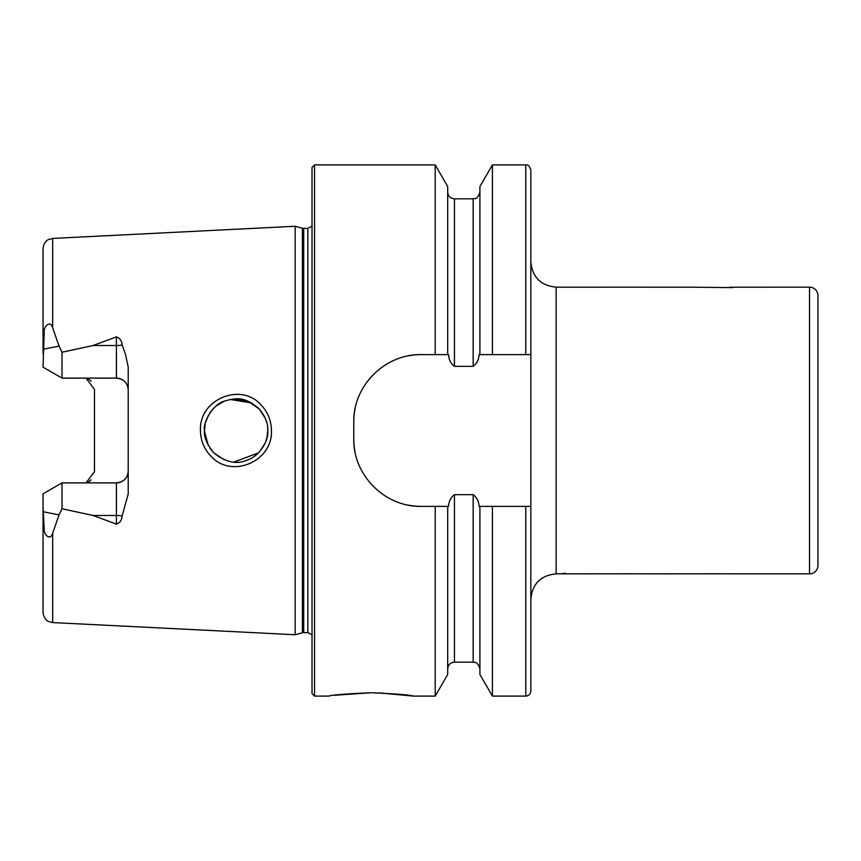 <?xml version="1.0" encoding="UTF-8"?>
<svg xmlns="http://www.w3.org/2000/svg" width="861" height="861" viewBox="0 0 861 861"><rect width="100%" height="100%" fill="white"/><g stroke="black" fill="none" stroke-linecap="round" stroke-linejoin="round"><path stroke-width="1.29" d="M261.12 404.982C267.814 412.085 271.247 420.588 271.43 430.5C272.969 461.518 231.318 479.179 210.837 456.093C204.1 448.968 200.635 440.434 200.452 430.5C198.859 399.353 240.886 381.843 261.12 404.982M267.631 427.583L267.76 430.5C268.201 423.289 265.134 415.863 258.58 408.222C244.384 396.76 237.087 397.696 225.087 400.882C212.323 403.938 202.583 423.763 204.52 430.5C203.605 436.43 206.694 443.878 213.776 452.854C225.356 462.088 236.14 464.639 246.128 460.506C260.183 456.416 268.998 439.777 267.76 430.5L267.071 437.054M122.101 345.024A11.806 4.036 0 0 1 116.407 345.53L116.407 378.119C123.693 378.926 127.632 382.865 128.214 389.925A11.806 11.806 0 0 0 116.407 378.119L62.014 378.119L62.014 352.235L93.031 345.53L116.407 336.877C119.948 338.179 121.853 340.902 122.101 345.024L125.351 353.828L128.214 367.012L128.214 493.988L122.101 515.976A11.806 4.036 0 0 0 116.407 515.47L116.407 524.123C119.948 522.821 121.853 520.098 122.101 515.976M561.232 573.846L645.459 573.792M687.25 287.154L732.797 287.617M645.556 573.846L729.784 573.792M565.429 573.232L561.146 573.792M560.769 287.154L556.141 287.154L556.141 573.846L560.769 573.846M729.87 573.846L809.523 573.846A8.427 8.427 0 0 0 817.95 565.408L817.95 295.592A8.427 8.427 0 0 0 809.523 287.154L809.523 573.846M771.574 287.154L809.523 287.154M602.937 287.154L645.093 287.154M371.059 692.739C396.673 693.869 410.729 694.988 413.215 696.108C410.719 694.988 396.663 693.869 371.059 692.739C345.455 693.869 331.399 694.988 328.891 696.108C331.41 694.988 345.465 693.869 371.059 692.739L334.455 695.279M259.656 451.648L265.037 443.35M205.069 424.656L204.52 430.5L206.048 440.197M233.848 462.034L258.483 452.886M267.211 436.366L265.931 441.112M224.226 459.785L213.776 452.854M213.001 452.047L209.944 448.215M208.222 445.331L204.541 431.565M295.162 430.5L295.162 226.271L302.394 228.208L302.394 632.792L295.162 634.729L295.162 430.5M312.026 430.5L312.026 167.421L314.556 164.892L314.556 696.108L312.026 693.579L312.026 430.5M492.406 354.614L479.093 354.614C478.824 359.64 476.854 363.546 473.163 366.334L454.447 366.334C450.777 363.579 448.796 359.672 448.527 354.614L421.223 354.614C384.932 353.914 353.042 385.717 353.774 422.073L353.774 438.927C353.053 475.143 384.781 507.097 421.223 506.386L448.527 506.386C448.796 501.328 450.766 497.421 454.447 494.666L473.163 494.666C476.843 497.421 478.813 501.328 479.093 506.386L530.839 506.386L530.839 354.614L492.406 354.614L492.406 164.892L525.78 164.892C526.738 165.71 528.191 162.88 530.839 169.951L530.839 230.823M435.203 354.614L435.203 164.892L314.556 164.892M128.214 471.075A11.806 11.806 0 0 1 116.407 482.881C123.693 482.074 127.632 478.135 128.214 471.075A11.806 11.806 0 0 1 116.407 482.881L62.014 482.881L62.014 508.765L93.031 515.47L116.407 524.123M91.126 381.186A11.806 11.806 0 0 0 86.025 378.119L94.484 389.441L94.484 471.559L86.025 482.881A11.806 11.806 0 0 0 91.126 479.814A11.806 11.806 0 0 1 86.025 482.881M62.014 378.119L43.05 367.163L44.202 332.368C43.577 325.738 50.702 320.098 52.661 327.783L59.054 346.111L62.014 352.235M52.661 533.217L52.661 622.578L48.603 621.502C49.034 621.836 43.739 619.769 43.05 612.472L43.05 507.183L44.202 528.665C43.588 535.251 50.691 540.912 52.661 533.217L59.054 514.889L62.014 508.765M62.014 482.881L43.05 493.837L43.05 507.183M43.05 493.837L43.05 519.635M43.05 353.817L43.05 248.528C43.879 241.102 48.733 239.39 48.603 239.498L52.661 238.422L295.162 226.271M530.839 354.614L530.839 169.951M479.911 354.614L479.911 186.536L492.406 164.892M447.698 354.614L447.698 186.536L435.203 164.892M525.78 506.386L525.78 696.108C528.858 695.806 530.537 694.117 530.839 691.049L530.839 506.386M525.78 696.108L492.406 696.108L492.406 506.386M492.406 696.108L479.911 674.464L479.911 506.386M435.203 506.386L435.203 696.108L447.698 674.464L447.698 506.386M435.203 696.108L413.215 696.108L379.249 692.868M251.627 402.926L230.178 399.45M224.183 401.226L216.423 405.789M212.925 409.029L209.955 412.774M208.48 415.174L205.531 422.568M233.815 398.966L247.753 401.097L259.376 409.05L265.457 418.65M266.845 422.934L265.64 419.113M421.223 354.614A67.459 67.459 0 0 0 408.006 355.916M355.087 408.803A67.459 67.459 0 0 0 353.774 422.073M353.774 438.927A67.459 67.459 0 0 0 355.076 452.133M407.942 505.063A67.459 67.459 0 0 0 421.223 506.386M645.459 287.208L686.884 287.208M729.784 287.208L771.208 287.208M561.146 287.208L602.571 287.208M303.696 228.38L307.818 228.38L307.818 632.62L303.696 632.62L303.696 228.38L302.394 228.208M52.661 327.783L52.661 238.422M525.78 354.614L525.78 164.892M479.911 668.911C477.543 660.774 474.131 662.615 473.163 662.174L473.163 494.666M473.163 366.334L473.163 198.826C474.82 197.599 476.434 201.517 479.911 192.089M454.447 366.334L454.447 198.826C450.346 198.428 448.097 196.179 447.698 192.089M473.163 662.174L454.447 662.174L454.447 494.666M93.031 345.53L116.407 345.53L116.407 336.877M59.054 346.111L43.136 349.254M116.407 482.881L116.407 515.47L93.031 515.47M59.054 514.889L43.136 511.746M556.141 573.846C540.773 575.342 532.335 583.78 530.839 599.138M303.696 632.62L302.394 632.792M307.818 632.62L312.026 634.88M52.661 622.578L295.162 634.729M473.163 198.826L454.447 198.826M454.447 662.174C450.346 662.572 448.097 664.821 447.698 668.911M328.891 696.108L314.556 696.108M307.818 228.38L312.026 226.12M556.141 287.154C540.773 285.658 532.346 277.22 530.839 261.862"/></g></svg>
